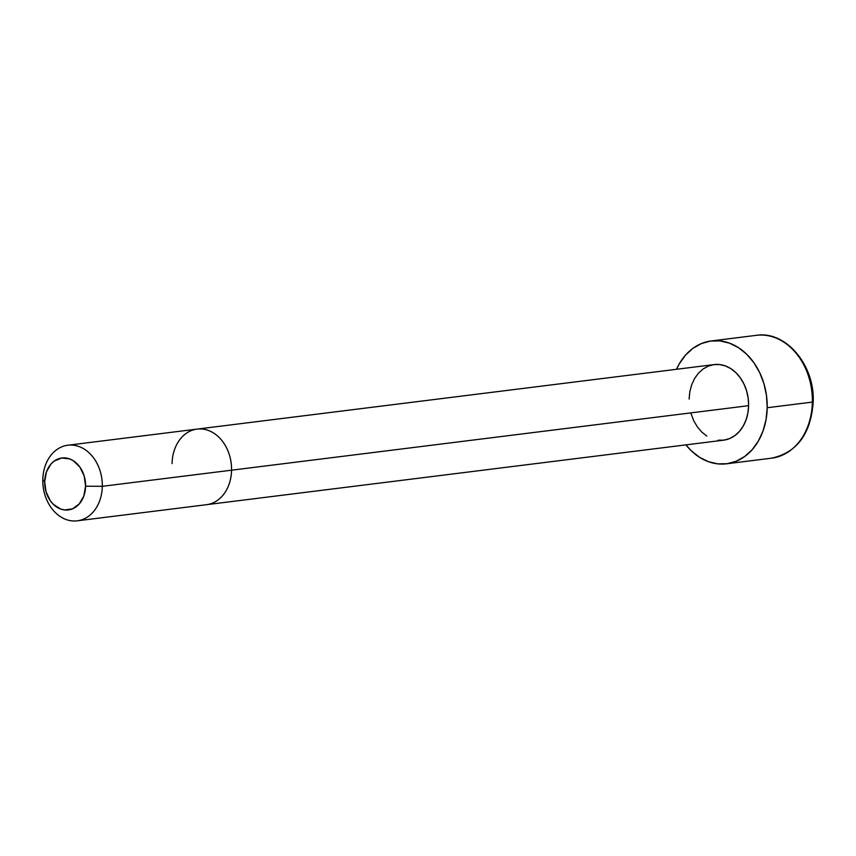 <?xml version="1.0" encoding="UTF-8"?>
<svg xmlns="http://www.w3.org/2000/svg" width="856" height="856" viewBox="0 0 856 856"><rect width="100%" height="100%" fill="white"/><g stroke="black" fill="none" stroke-linecap="round" stroke-linejoin="round"><path stroke-width="1.28" d="M758.223 335.145A61.889 48.118 82.9 0 1 812.365 402.095L813.2 401.839L812.365 402.095A61.889 48.118 -97.1 0 0 756.362 335.327C785.99 330.544 814.88 365.298 813.2 401.849C810.932 433.714 797.097 452.492 771.684 458.163A61.889 48.118 -97.1 0 0 812.365 402.095L767.201 407.734L812.365 402.095A61.889 48.118 82.9 0 1 769.822 458.345M676.508 369.289A61.889 48.118 82.9 0 1 711.197 340.966A61.889 48.118 82.9 0 1 767.201 407.734L766.045 419.622L763.071 430.857L758.395 440.99L752.21 449.635L744.731 456.473L736.267 461.224L727.129 463.717L717.67 463.856L708.265 461.63L699.266 457.125L691.017 450.524L685.934 444.874A61.889 48.118 82.9 0 0 726.519 463.802A61.889 48.118 82.9 0 0 767.201 407.734L766.505 395.643L763.969 383.809L759.711 372.681L753.879 362.698L746.7 354.245L738.45 347.643L729.44 343.138L720.035 340.913L710.587 341.052L701.449 343.545L692.975 348.296L685.506 355.133L679.311 363.779L676.508 369.289M77.265 520.822L206.531 504.687A38.092 29.607 -97.1 0 0 231.559 470.19A38.092 29.607 82.9 0 1 206.531 504.687L723.577 440.177A38.092 29.607 -97.1 0 0 748.604 405.68A38.092 29.607 -97.1 0 0 714.139 364.592L197.094 429.102A38.092 29.607 82.9 0 1 231.559 470.19L748.604 405.68L231.559 470.19A38.092 29.607 -97.1 0 0 197.094 429.102L67.838 445.227A38.092 29.607 82.9 0 1 102.303 486.315A38.092 29.607 -97.1 0 0 73.274 445.195A38.092 29.607 -97.1 0 0 42.8 479.735L44.672 481.693A26.183 20.362 82.9 0 1 65.623 457.949A26.183 20.362 82.9 0 1 85.579 486.219L102.303 486.315L231.559 470.19L102.303 486.315A38.092 29.607 82.9 0 1 77.265 520.822A38.092 29.607 82.9 0 1 42.8 479.735A38.092 29.607 82.9 0 1 67.838 445.227M172.056 463.599A38.092 29.607 82.9 0 1 197.094 429.102M85.579 486.219L83.824 495.999L79.234 503.949L72.482 508.849L64.617 509.962L60.637 509.02L53.34 504.323L50.301 500.739L46.031 491.815L44.672 481.693L46.417 471.913L51.007 463.963L54.174 461.074L61.621 458.003L69.603 458.891L73.413 460.796L79.94 467.162L84.209 476.096L85.579 486.219A26.183 20.362 82.9 0 1 64.617 509.962A26.183 20.362 82.9 0 1 44.672 481.693L42.8 479.735A38.092 29.607 -97.1 0 0 71.829 520.855A38.092 29.607 -97.1 0 0 102.303 486.315L85.579 486.219M691.092 413.823L693.713 420.66L697.308 426.802L701.727 432.013L706.799 436.068M718.13 440.209L723.951 440.134L729.569 438.593L734.78 435.672L739.381 431.467L743.19 426.138L746.068 419.9L747.898 412.999L748.604 405.68L748.176 398.233L746.625 390.946L743.992 384.109L740.408 377.967L735.989 372.756L730.917 368.69L725.374 365.919L719.586 364.549L713.765 364.635L708.137 366.175L702.937 369.096L698.336 373.302L694.526 378.63L691.648 384.868L689.818 391.77L689.101 399.089M756.362 335.327L711.197 340.966M771.684 458.163L726.519 463.802"/></g></svg>
